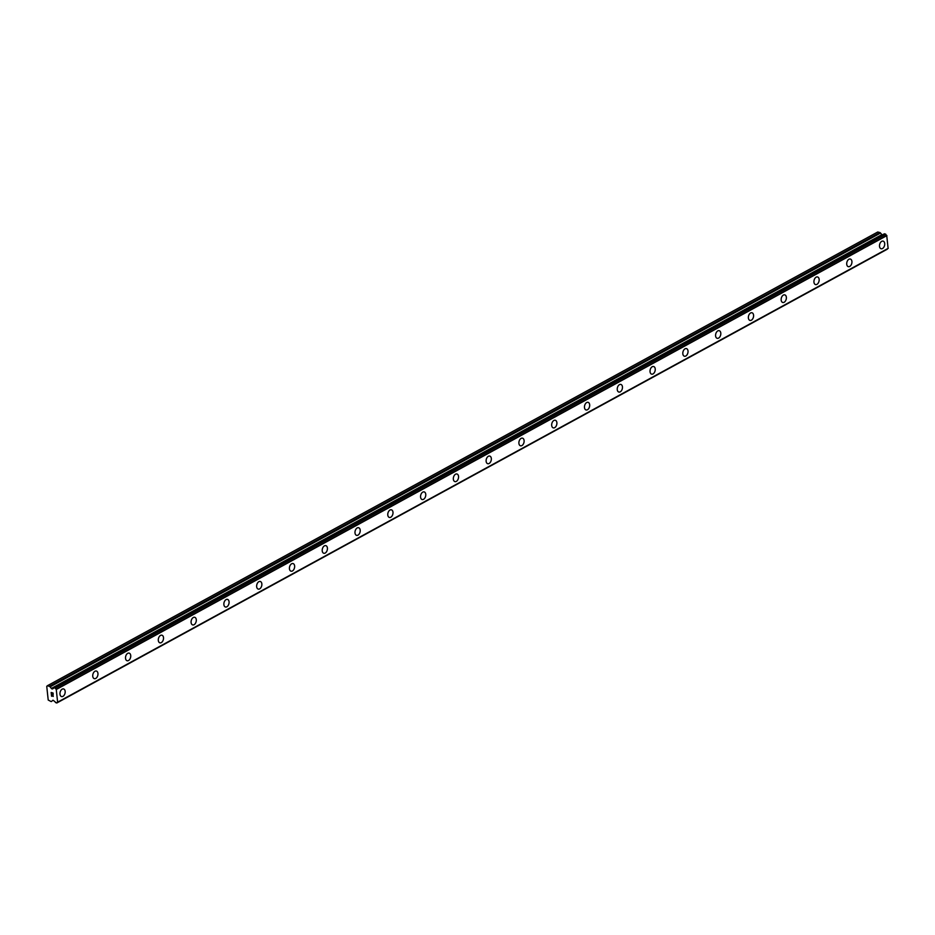 <?xml version="1.0" encoding="UTF-8"?>
<svg xmlns="http://www.w3.org/2000/svg" width="935" height="935" viewBox="0 0 935 935"><rect width="100%" height="100%" fill="white"/><g stroke="black" fill="none" stroke-linecap="round" stroke-linejoin="round"><path stroke-width="1.4" d="M883.119 241.113A3.95 2.501 -75.2 0 1 884.709 244.526A3.95 2.501 -75.2 0 1 882.488 248.535A3.95 2.501 -75.2 0 1 881.097 248.745A3.95 2.501 -75.2 0 1 879.508 245.332A3.95 2.501 -75.2 0 1 881.728 241.335A3.95 2.501 -75.2 0 1 883.119 241.113A3.95 2.501 -75.2 0 1 884.709 244.526A3.95 2.501 -75.2 0 1 882.488 248.535A3.95 2.501 -75.2 0 1 881.097 248.745M849.705 266.44A3.95 2.501 -75.2 0 1 848.314 266.662A3.95 2.501 -75.2 0 1 846.724 263.249A3.95 2.501 -75.2 0 1 848.945 259.24A3.95 2.501 -75.2 0 1 850.336 259.03A3.95 2.501 -75.2 0 1 851.925 262.443A3.95 2.501 -75.2 0 1 849.705 266.44M850.336 259.03A3.95 2.501 -75.2 0 1 851.925 262.443A3.95 2.501 -75.2 0 1 849.716 266.452A3.95 2.501 -75.2 0 1 848.314 266.662M816.921 284.357A3.95 2.501 -75.2 0 1 815.53 284.579A3.95 2.501 -75.2 0 1 813.941 281.166A3.95 2.501 -75.2 0 1 816.162 277.157A3.95 2.501 -75.2 0 1 817.552 276.947A3.95 2.501 -75.2 0 1 819.142 280.36A3.95 2.501 -75.2 0 1 816.921 284.357M817.552 276.947A3.95 2.501 -75.2 0 1 819.154 280.36A3.95 2.501 -75.2 0 1 816.933 284.357A3.95 2.501 -75.2 0 1 815.542 284.579M784.138 302.274A3.95 2.501 -75.2 0 1 782.759 302.484A3.95 2.501 -75.2 0 1 781.157 299.071A3.95 2.501 -75.2 0 1 783.378 295.074A3.95 2.501 -75.2 0 1 784.769 294.852A3.95 2.501 -75.2 0 1 786.358 298.265A3.95 2.501 -75.2 0 1 784.138 302.274M784.769 294.852A3.95 2.501 -75.2 0 1 786.37 298.265A3.95 2.501 -75.2 0 1 784.149 302.274A3.95 2.501 -75.2 0 1 782.759 302.484M751.354 320.179A3.95 2.501 -75.2 0 1 749.975 320.401A3.95 2.501 -75.2 0 1 748.374 316.988A3.95 2.501 -75.2 0 1 750.595 312.98A3.95 2.501 -75.2 0 1 751.985 312.769A3.95 2.501 -75.2 0 1 753.575 316.182A3.95 2.501 -75.2 0 1 751.354 320.179M751.985 312.769A3.95 2.501 -75.2 0 1 753.587 316.182A3.95 2.501 -75.2 0 1 751.366 320.191A3.95 2.501 -75.2 0 1 749.975 320.401M719.202 330.686A3.95 2.501 -75.2 0 1 720.803 334.099A3.95 2.501 -75.2 0 1 718.583 338.096A3.95 2.501 -75.2 0 1 717.192 338.318A3.95 2.501 -75.2 0 1 715.591 334.905A3.95 2.501 -75.2 0 1 717.811 330.897A3.95 2.501 -75.2 0 1 719.202 330.686A3.95 2.501 -75.2 0 1 720.792 334.099A3.95 2.501 -75.2 0 1 718.583 338.096A3.95 2.501 -75.2 0 1 717.192 338.318M686.43 348.591A3.95 2.501 -75.2 0 1 688.02 352.004A3.95 2.501 -75.2 0 1 685.799 356.013A3.95 2.501 -75.2 0 1 684.408 356.223A3.95 2.501 -75.2 0 1 682.819 352.811A3.95 2.501 -75.2 0 1 685.028 348.813A3.95 2.501 -75.2 0 1 686.43 348.591A3.95 2.501 -75.2 0 1 688.02 352.004A3.95 2.501 -75.2 0 1 685.799 356.013A3.95 2.501 -75.2 0 1 684.408 356.223M653.647 366.508A3.95 2.501 -75.2 0 1 655.236 369.921A3.95 2.501 -75.2 0 1 653.016 373.93A3.95 2.501 -75.2 0 1 651.625 374.14A3.95 2.501 -75.2 0 1 650.035 370.727A3.95 2.501 -75.2 0 1 652.256 366.719A3.95 2.501 -75.2 0 1 653.647 366.508A3.95 2.501 -75.2 0 1 655.236 369.921A3.95 2.501 -75.2 0 1 653.016 373.918A3.95 2.501 -75.2 0 1 651.625 374.14M620.863 384.425A3.95 2.501 -75.2 0 1 622.453 387.838A3.95 2.501 -75.2 0 1 620.244 391.835A3.95 2.501 -75.2 0 1 618.841 392.057A3.95 2.501 -75.2 0 1 617.252 388.644A3.95 2.501 -75.2 0 1 619.473 384.636A3.95 2.501 -75.2 0 1 620.863 384.425A3.95 2.501 -75.2 0 1 622.453 387.838A3.95 2.501 -75.2 0 1 620.232 391.835A3.95 2.501 -75.2 0 1 618.853 392.057M588.08 402.33A3.95 2.501 -75.2 0 1 589.681 405.743A3.95 2.501 -75.2 0 1 587.46 409.752A3.95 2.501 -75.2 0 1 586.058 409.962A3.95 2.501 -75.2 0 1 584.468 406.55A3.95 2.501 -75.2 0 1 586.689 402.553A3.95 2.501 -75.2 0 1 588.08 402.33A3.95 2.501 -75.2 0 1 589.669 405.743A3.95 2.501 -75.2 0 1 587.449 409.752A3.95 2.501 -75.2 0 1 586.07 409.962M555.297 420.247A3.95 2.501 -75.2 0 1 556.898 423.66A3.95 2.501 -75.2 0 1 554.677 427.669A3.95 2.501 -75.2 0 1 553.286 427.879A3.95 2.501 -75.2 0 1 551.685 424.467A3.95 2.501 -75.2 0 1 553.906 420.458A3.95 2.501 -75.2 0 1 555.297 420.247A3.95 2.501 -75.2 0 1 556.886 423.66A3.95 2.501 -75.2 0 1 554.665 427.657A3.95 2.501 -75.2 0 1 553.286 427.879M522.513 438.164A3.95 2.501 -75.2 0 1 524.114 441.577A3.95 2.501 -75.2 0 1 521.894 445.574A3.95 2.501 -75.2 0 1 520.503 445.796A3.95 2.501 -75.2 0 1 518.902 442.384A3.95 2.501 -75.2 0 1 521.122 438.375A3.95 2.501 -75.2 0 1 522.513 438.164A3.95 2.501 -75.2 0 1 524.103 441.577A3.95 2.501 -75.2 0 1 521.894 445.574A3.95 2.501 -75.2 0 1 520.503 445.796M489.73 456.07A3.95 2.501 -75.2 0 1 491.331 459.482A3.95 2.501 -75.2 0 1 489.11 463.491A3.95 2.501 -75.2 0 1 487.719 463.702A3.95 2.501 -75.2 0 1 486.13 460.289A3.95 2.501 -75.2 0 1 488.339 456.292A3.95 2.501 -75.2 0 1 489.73 456.07A3.95 2.501 -75.2 0 1 491.331 459.482A3.95 2.501 -75.2 0 1 489.11 463.491A3.95 2.501 -75.2 0 1 487.719 463.702M456.946 473.987A3.95 2.501 -75.2 0 1 458.547 477.399A3.95 2.501 -75.2 0 1 456.327 481.396A3.95 2.501 -75.2 0 1 454.936 481.618A3.95 2.501 -75.2 0 1 453.346 478.206A3.95 2.501 -75.2 0 1 455.567 474.197A3.95 2.501 -75.2 0 1 456.958 473.987A3.95 2.501 -75.2 0 1 458.547 477.399A3.95 2.501 -75.2 0 1 456.327 481.408A3.95 2.501 -75.2 0 1 454.936 481.618M424.174 491.892A3.95 2.501 -75.2 0 1 425.764 495.316A3.95 2.501 -75.2 0 1 423.543 499.313A3.95 2.501 -75.2 0 1 422.152 499.535A3.95 2.501 -75.2 0 1 420.563 496.123A3.95 2.501 -75.2 0 1 422.784 492.114A3.95 2.501 -75.2 0 1 424.174 491.903A3.95 2.501 -75.2 0 1 425.764 495.316A3.95 2.501 -75.2 0 1 423.555 499.313A3.95 2.501 -75.2 0 1 422.152 499.535M391.391 509.809A3.95 2.501 -75.2 0 1 392.992 513.221A3.95 2.501 -75.2 0 1 390.772 517.23A3.95 2.501 -75.2 0 1 389.369 517.441A3.95 2.501 -75.2 0 1 387.78 514.028A3.95 2.501 -75.2 0 1 390 510.031A3.95 2.501 -75.2 0 1 391.391 509.809A3.95 2.501 -75.2 0 1 392.981 513.221A3.95 2.501 -75.2 0 1 390.76 517.23A3.95 2.501 -75.2 0 1 389.381 517.441M357.976 535.136A3.95 2.501 -75.2 0 1 356.597 535.358A3.95 2.501 -75.2 0 1 354.996 531.945A3.95 2.501 -75.2 0 1 357.217 527.936A3.95 2.501 -75.2 0 1 358.608 527.726A3.95 2.501 -75.2 0 1 360.197 531.138A3.95 2.501 -75.2 0 1 357.976 535.136M358.608 527.726A3.95 2.501 -75.2 0 1 360.209 531.138A3.95 2.501 -75.2 0 1 357.988 535.147A3.95 2.501 -75.2 0 1 356.597 535.358M325.824 545.643A3.95 2.501 -75.2 0 1 327.425 549.055A3.95 2.501 -75.2 0 1 325.205 553.053A3.95 2.501 -75.2 0 1 323.814 553.275A3.95 2.501 -75.2 0 1 322.213 549.862A3.95 2.501 -75.2 0 1 324.433 545.853A3.95 2.501 -75.2 0 1 325.824 545.643A3.95 2.501 -75.2 0 1 327.414 549.055A3.95 2.501 -75.2 0 1 325.193 553.053A3.95 2.501 -75.2 0 1 323.814 553.275M293.041 563.548A3.95 2.501 -75.2 0 1 294.642 566.961A3.95 2.501 -75.2 0 1 292.421 570.969A3.95 2.501 -75.2 0 1 291.03 571.18A3.95 2.501 -75.2 0 1 289.429 567.767A3.95 2.501 -75.2 0 1 291.65 563.77A3.95 2.501 -75.2 0 1 293.041 563.548A3.95 2.501 -75.2 0 1 294.63 566.961A3.95 2.501 -75.2 0 1 292.421 570.969A3.95 2.501 -75.2 0 1 291.03 571.18M260.269 581.465A3.95 2.501 -75.2 0 1 261.858 584.878A3.95 2.501 -75.2 0 1 259.638 588.886A3.95 2.501 -75.2 0 1 258.247 589.097A3.95 2.501 -75.2 0 1 256.657 585.684A3.95 2.501 -75.2 0 1 258.866 581.675A3.95 2.501 -75.2 0 1 260.269 581.465A3.95 2.501 -75.2 0 1 261.858 584.878A3.95 2.501 -75.2 0 1 259.638 588.875A3.95 2.501 -75.2 0 1 258.247 589.097M227.485 599.382A3.95 2.501 -75.2 0 1 229.075 602.794A3.95 2.501 -75.2 0 1 226.854 606.792A3.95 2.501 -75.2 0 1 225.464 607.014A3.95 2.501 -75.2 0 1 223.874 603.601A3.95 2.501 -75.2 0 1 226.095 599.592A3.95 2.501 -75.2 0 1 227.485 599.382A3.95 2.501 -75.2 0 1 229.075 602.794A3.95 2.501 -75.2 0 1 226.854 606.792A3.95 2.501 -75.2 0 1 225.464 607.014M194.702 617.287A3.95 2.501 -75.2 0 1 196.292 620.7A3.95 2.501 -75.2 0 1 194.083 624.709A3.95 2.501 -75.2 0 1 192.68 624.919A3.95 2.501 -75.2 0 1 191.091 621.506A3.95 2.501 -75.2 0 1 193.311 617.509A3.95 2.501 -75.2 0 1 194.702 617.287A3.95 2.501 -75.2 0 1 196.292 620.7A3.95 2.501 -75.2 0 1 194.071 624.709A3.95 2.501 -75.2 0 1 192.692 624.919M161.919 635.204A3.95 2.501 -75.2 0 1 163.52 638.617A3.95 2.501 -75.2 0 1 161.299 642.625A3.95 2.501 -75.2 0 1 159.897 642.836A3.95 2.501 -75.2 0 1 158.307 639.423A3.95 2.501 -75.2 0 1 160.528 635.414A3.95 2.501 -75.2 0 1 161.919 635.204A3.95 2.501 -75.2 0 1 163.508 638.617A3.95 2.501 -75.2 0 1 161.287 642.614A3.95 2.501 -75.2 0 1 159.908 642.836M129.135 653.121A3.95 2.501 -75.2 0 1 130.736 656.534A3.95 2.501 -75.2 0 1 128.516 660.531A3.95 2.501 -75.2 0 1 127.125 660.753A3.95 2.501 -75.2 0 1 125.524 657.34A3.95 2.501 -75.2 0 1 127.744 653.331A3.95 2.501 -75.2 0 1 129.135 653.121A3.95 2.501 -75.2 0 1 130.725 656.534A3.95 2.501 -75.2 0 1 128.504 660.531A3.95 2.501 -75.2 0 1 127.125 660.753M96.352 671.026A3.95 2.501 -75.2 0 1 97.953 674.439A3.95 2.501 -75.2 0 1 95.732 678.448A3.95 2.501 -75.2 0 1 94.341 678.658A3.95 2.501 -75.2 0 1 92.74 675.245A3.95 2.501 -75.2 0 1 94.961 671.248A3.95 2.501 -75.2 0 1 96.352 671.026A3.95 2.501 -75.2 0 1 97.941 674.439A3.95 2.501 -75.2 0 1 95.732 678.448A3.95 2.501 -75.2 0 1 94.341 678.658M63.568 688.943A3.95 2.501 -75.2 0 1 65.169 692.356A3.95 2.501 -75.2 0 1 62.949 696.365A3.95 2.501 -75.2 0 1 61.558 696.575A3.95 2.501 -75.2 0 1 59.969 693.162A3.95 2.501 -75.2 0 1 62.178 689.153A3.95 2.501 -75.2 0 1 63.568 688.943A3.95 2.501 -75.2 0 1 65.169 692.356A3.95 2.501 -75.2 0 1 62.949 696.353A3.95 2.501 -75.2 0 1 61.558 696.575M52.933 693.115L52.185 692.917L53.061 694.296L52.933 693.115M52.185 692.917L52.255 693.56L52.185 692.917M52.056 692.882L51.308 692.683L52.056 692.882M51.308 692.683L51.425 693.875L51.308 692.683M51.168 692.496L51.308 693.84L51.156 692.496L53.05 692.999L53.19 694.331M52.816 695.126L53.237 696.435M52.302 695.874L51.554 694.974L52.302 695.874M51.554 694.974L51.682 696.236L51.554 694.974M51.39 694.623L51.554 696.201L51.39 694.623L52.874 696.294L53.108 695.453L53.038 696.341M51.787 688.814L53.891 687.669A1.332 0.877 61.3 0 1 53.225 688.394L51.787 688.814L50.081 686.851A1.251 0.83 61.3 0 0 49.391 686.337L47.288 685.787L46.75 686.383L47.72 695.476L48.211 700.023L51.016 701.507A1.251 0.83 61.3 0 0 51.483 701.46L51.635 701.344A1.251 0.83 61.3 0 1 51.483 701.46M51.635 701.344L53.003 700.186L54.616 701.414A1.332 0.877 61.3 0 1 55.469 702.512L56.801 703.003L887.338 249.084A1.332 0.877 61.3 0 1 887.408 248.792M53.891 687.692L55.294 688.067A1.332 0.877 61.3 0 0 56.24 689.2L57.619 702.197A1.332 0.877 61.3 0 0 56.871 702.886L56.801 703.003M882.196 235.001L880.548 233.049A1.251 0.83 -118.7 0 0 879.858 232.546L877.755 231.997L47.288 685.787M888.121 248.394L886.707 235.41A1.332 0.877 61.3 0 1 885.761 234.276L884.37 233.855M57.701 702.185L888.203 248.359L57.736 702.15M56.86 702.921L887.28 249.201M57.783 702.091L888.25 248.301M56.427 689.399L886.894 235.597M56.357 689.305L886.824 235.503M56.871 702.886L887.338 249.084M56.24 689.2L886.707 235.41M55.294 688.067L885.761 234.276M55.095 687.844L885.562 234.054M54.055 687.576L884.522 233.773M52.372 688.966L53.003 688.628M51.32 688.476L881.798 234.685M50.081 686.851L880.548 233.049M49.391 686.337L879.858 232.546M53.949 687.576L884.428 233.785"/></g></svg>
